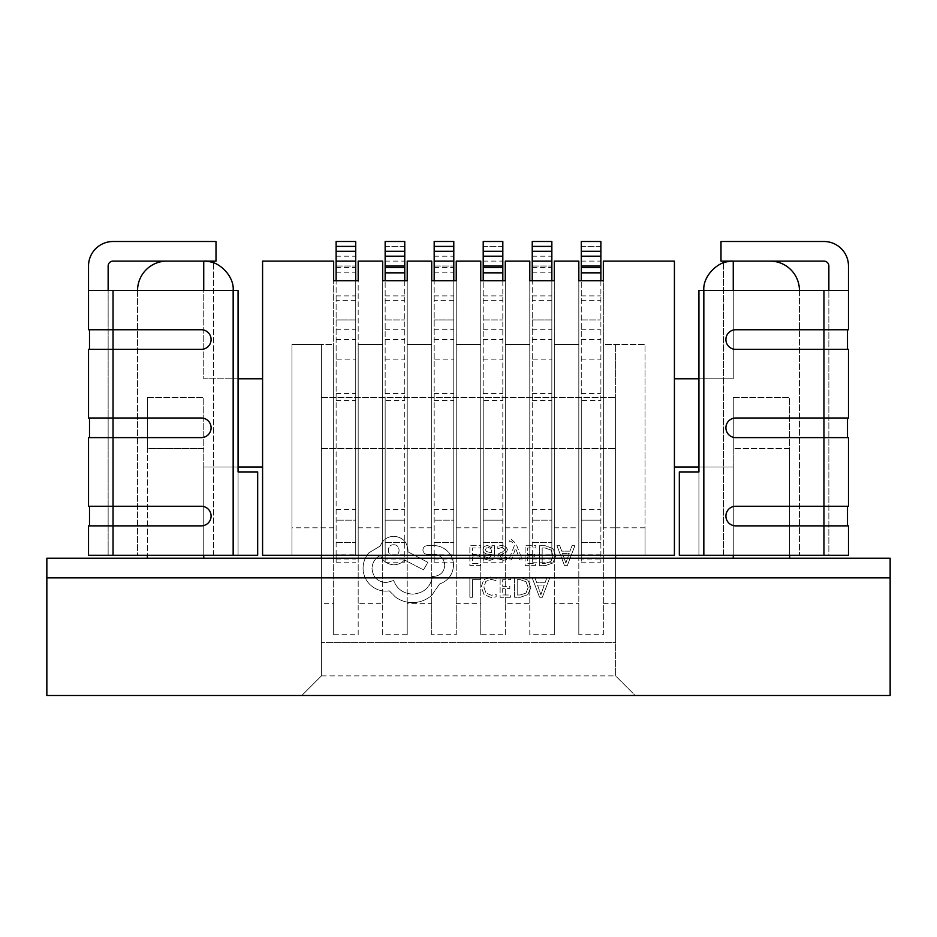 <?xml version="1.0" encoding="UTF-8"?>
<svg xmlns="http://www.w3.org/2000/svg" width="937" height="937" viewBox="0 0 937 937"><rect width="100%" height="100%" fill="white"/><g stroke="black" fill="none" stroke-linecap="round" stroke-linejoin="round"><path stroke-width="0.7" stroke-dasharray="4.68 3.51" d="M483.211 266.014L502.818 266.014M483.211 241.5L502.818 241.5L502.818 246.396L483.211 246.396L483.211 241.5M483.211 246.396L502.818 246.396L502.818 251.303L483.211 251.303L483.211 246.396M483.211 251.303L502.818 251.303L502.818 562.165L502.818 280.713L483.211 280.713L502.818 280.713L483.211 280.713L483.211 251.303M502.818 554.891L483.211 554.891L483.211 280.713L483.211 542.535L502.818 542.535L483.211 542.535L483.211 400.345L502.818 400.345M483.211 300.332L502.818 300.332M483.211 359.164L502.818 359.164M483.211 555.278L502.818 555.278M483.211 554.891L483.211 562.165L483.211 559.002L502.818 559.002M483.211 400.345L483.211 520.14L502.818 520.14L483.211 520.14L483.211 559.002M483.211 319.939L502.818 319.939L483.211 319.939M483.211 393.481L502.818 393.481M336.125 256.199L355.732 256.199L355.732 251.303L336.125 251.303L355.732 251.303L355.732 241.5L336.125 241.5L336.125 562.165L336.125 554.891L355.732 554.891L355.732 280.713L336.125 280.713L355.732 280.713M355.732 256.199L355.732 542.535L355.732 319.939L336.125 319.939L355.732 319.939L355.732 520.14L336.125 520.14L355.732 520.14L355.732 554.891M336.125 246.396L355.732 246.396M336.125 266.014L355.732 266.014L336.125 266.014M336.125 542.535L355.732 542.535L336.125 542.535M336.125 400.345L355.732 400.345M336.125 393.481L355.732 393.481M336.125 554.891L355.732 555.278M336.125 555.278L336.125 359.164L355.732 359.164M336.125 359.164L336.125 300.332L355.732 300.332M336.125 300.332L336.125 280.713M434.182 256.199L453.789 256.199L453.789 251.303L434.182 251.303L453.789 251.303L453.789 241.5L434.182 241.5L434.182 562.165L434.182 554.891L453.789 554.891L453.789 280.713L434.182 280.713L453.789 280.713M453.789 256.199L453.789 542.535L453.789 319.939L434.182 319.939L453.789 319.939L453.789 520.14L434.182 520.14L453.789 520.14L453.789 554.891M434.182 246.396L453.789 246.396M434.182 266.014L453.789 266.014L434.182 266.014M434.182 542.535L453.789 542.535L434.182 542.535M434.182 400.345L453.789 400.345M434.182 393.481L453.789 393.481M434.182 554.891L453.789 555.278M434.182 555.278L434.182 359.164L453.789 359.164M434.182 359.164L434.182 300.332L453.789 300.332M434.182 300.332L434.182 280.713M532.239 256.199L551.846 256.199L551.846 251.303L532.239 251.303L551.846 251.303L551.846 241.5L532.239 241.5L532.239 562.165L532.239 554.891L551.846 554.891L551.846 280.713L532.239 280.713L551.846 280.713M551.846 256.199L551.846 542.535L551.846 319.939L532.239 319.939L551.846 319.939L551.846 520.14L532.239 520.14L551.846 520.14L551.846 554.891M532.239 246.396L551.846 246.396M532.239 266.014L551.846 266.014L532.239 266.014M532.239 542.535L551.846 542.535L532.239 542.535M532.239 400.345L551.846 400.345M532.239 393.481L551.846 393.481M532.239 554.891L551.846 555.278M532.239 555.278L532.239 359.164L551.846 359.164M532.239 359.164L532.239 300.332L551.846 300.332M532.239 300.332L532.239 280.713M581.268 266.014L600.875 266.014M581.268 241.5L600.875 241.5L600.875 246.396L581.268 246.396L581.268 241.5M581.268 246.396L600.875 246.396L600.875 251.303L581.268 251.303L581.268 246.396M581.268 251.303L600.875 251.303L600.875 562.165L600.875 280.713L581.268 280.713L600.875 280.713L581.268 280.713L581.268 251.303M600.875 554.891L581.268 554.891L581.268 280.713L581.268 542.535L600.875 542.535L581.268 542.535L581.268 400.345L600.875 400.345M581.268 300.332L600.875 300.332M581.268 359.164L600.875 359.164M581.268 555.278L600.875 555.278M581.268 554.891L581.268 562.165L581.268 559.002L600.875 559.002M581.268 400.345L581.268 520.14L600.875 520.14L581.268 520.14L581.268 559.002M581.268 319.939L600.875 319.939L581.268 319.939M581.268 393.481L600.875 393.481M385.154 266.014L404.761 266.014M385.154 241.5L404.761 241.5L404.761 246.396L385.154 246.396L385.154 241.5M385.154 246.396L404.761 246.396L404.761 251.303L385.154 251.303L385.154 246.396M385.154 251.303L404.761 251.303L404.761 562.165L404.761 280.713L385.154 280.713L404.761 280.713L385.154 280.713L385.154 251.303M404.761 554.891L385.154 554.891L385.154 280.713L385.154 542.535L404.761 542.535L385.154 542.535L385.154 400.345L404.761 400.345M385.154 300.332L404.761 300.332M385.154 359.164L404.761 359.164M385.154 555.278L404.761 555.278M385.154 554.891L385.154 562.165L385.154 559.002L404.761 559.002M385.154 400.345L385.154 520.14L404.761 520.14L385.154 520.14L385.154 559.002M385.154 319.939L404.761 319.939L385.154 319.939M385.154 393.481L404.761 393.481M848.477 555.278L828.858 555.278L828.858 290.529L828.858 555.278L823.963 555.278L848.477 555.278L823.963 555.278L823.963 525.868L847.493 525.868L735.709 525.868A9.803 9.803 0 0 1 725.906 516.053A9.803 9.803 0 0 1 735.709 506.249L823.963 506.249L735.709 506.249A9.803 9.803 0 0 0 725.906 516.053A9.803 9.803 0 0 0 735.709 525.868A9.803 9.803 0 0 1 725.906 516.053A9.803 9.803 0 0 1 735.709 506.249L848.477 506.249M848.477 525.868L823.963 525.868L823.963 506.249L847.493 506.249L823.963 506.249L823.963 437.614L847.493 437.614L823.963 437.614L823.963 417.996L847.493 417.996L735.709 417.996A9.803 9.803 0 0 0 725.906 427.811A9.803 9.803 0 0 1 735.709 417.996A9.803 9.803 0 0 0 725.906 427.811A9.803 9.803 0 0 0 735.709 437.614L823.963 437.614L735.709 437.614A9.803 9.803 0 0 1 725.906 427.811A9.803 9.803 0 0 0 735.709 437.614L848.477 437.614M679.325 555.278L679.325 471.932L698.932 471.932L698.932 555.278L698.932 471.932L698.932 555.278L679.325 555.278L703.839 555.278L698.932 555.278L698.932 290.529L823.963 290.529L823.963 555.278L679.325 555.278L679.325 471.932L698.932 471.932L698.932 290.529L848.477 290.529L848.477 266.014A24.514 24.514 0 0 0 823.963 241.5L720.998 241.5L720.998 261.107L823.963 261.107A4.908 4.908 0 0 1 828.858 266.014L828.858 290.529L823.963 290.529L848.477 290.529L828.858 290.529M848.477 417.996L823.963 417.996L823.963 349.36L847.493 349.36L735.709 349.36A9.803 9.803 0 0 1 725.906 339.557A9.803 9.803 0 0 1 735.709 329.742L823.963 329.742L735.709 329.742A9.803 9.803 0 0 0 725.906 339.557A9.803 9.803 0 0 0 735.709 349.36A9.803 9.803 0 0 1 725.906 339.557A9.803 9.803 0 0 1 735.709 329.742L848.477 329.742M823.963 555.278L823.963 290.529L823.963 329.742L847.493 329.742L823.963 329.742L823.963 349.36L848.477 349.36M823.963 290.529L698.932 290.529L698.932 471.932L679.325 471.932M847.493 525.868L847.493 506.249M321.414 675.893L301.796 695.5L46.85 695.5L46.85 558.218L321.414 558.218L321.414 675.893L321.414 558.218L615.586 558.218L615.586 675.893L615.586 558.218L890.15 558.218L890.15 695.5L635.204 695.5L615.586 675.893L321.414 675.893L301.796 695.5L635.204 695.5L615.586 675.893M321.414 558.218L321.414 397.639L321.414 448.624L615.586 448.624L615.586 397.639L615.586 558.218L321.414 558.218L615.586 558.218M358.18 634.712L358.18 280.713L333.666 280.713L333.666 555.278L358.18 555.278L358.18 280.713L333.666 280.713L333.666 261.107L262.583 261.107L262.583 555.278L321.414 555.278L321.414 642.548L321.414 603.334L333.666 603.334L333.666 634.712L358.18 634.712L358.18 603.334L382.694 603.334L382.694 634.712L407.208 634.712L407.208 603.334L431.723 603.334L431.723 634.712L456.237 634.712L456.237 603.334L480.763 603.334L480.763 634.712L505.277 634.712L505.277 603.334L529.792 603.334L529.792 634.712L554.306 634.712L554.306 603.334L578.82 603.334L578.82 634.712L603.334 634.712L603.334 603.334L615.586 603.334L615.586 642.548L321.414 642.548L615.586 642.548L615.586 448.624L321.414 448.624L321.414 555.278L333.666 555.278L333.666 344.453L291.993 344.453L291.993 555.278L321.414 555.278L321.414 527.824L291.993 527.824M147.355 558.218L147.355 397.639L147.355 448.624L203.739 448.624L203.739 397.639L203.739 558.218L147.355 558.218L203.739 558.218M238.068 467.024L203.739 467.024L203.739 555.278L257.675 555.278L257.675 471.932L238.068 471.932L238.068 290.529L113.037 290.529L113.037 555.278L233.161 555.278L113.037 555.278L113.037 525.868L89.507 525.868L113.037 525.868L113.037 506.249L89.507 506.249L201.291 506.249A9.803 9.803 0 0 1 211.094 516.053A9.803 9.803 0 0 0 201.291 506.249A9.803 9.803 0 0 1 211.094 516.053A9.803 9.803 0 0 1 201.291 525.868L113.037 525.868L201.291 525.868A9.803 9.803 0 0 0 211.094 516.053A9.803 9.803 0 0 1 201.291 525.868L88.523 525.868L88.523 555.278L108.142 555.278L108.142 290.529L108.142 555.278L113.037 555.278L88.523 555.278L233.161 555.278L203.739 555.278L203.739 448.624L147.355 448.624L147.355 555.278M321.414 397.639L615.586 397.639L321.414 397.639M147.355 397.639L203.739 397.639L147.355 397.639M733.261 558.218L733.261 397.639L733.261 448.624L789.645 448.624L789.645 397.639L789.645 558.218L733.261 558.218L789.645 558.218M789.645 555.278L789.645 448.624L733.261 448.624L733.261 555.278L703.839 555.278L703.839 467.024L733.261 467.024L703.839 467.024L703.839 555.278L799.448 555.278L723.446 555.278L723.446 262.793A29.422 29.422 0 0 1 733.261 261.107C718.702 259.795 702.527 275.97 703.839 290.529L703.839 555.278M733.261 397.639L789.645 397.639L733.261 397.639M89.507 349.36L113.037 349.36L113.037 329.742L201.291 329.742A9.803 9.803 0 0 1 211.094 339.557A9.803 9.803 0 0 0 201.291 329.742A9.803 9.803 0 0 1 211.094 339.557A9.803 9.803 0 0 1 201.291 349.36L113.037 349.36L201.291 349.36A9.803 9.803 0 0 0 211.094 339.557A9.803 9.803 0 0 1 201.291 349.36L113.037 349.36L113.037 417.996L89.507 417.996L201.291 417.996A9.803 9.803 0 0 1 211.094 427.811A9.803 9.803 0 0 0 201.291 417.996A9.803 9.803 0 0 1 211.094 427.811A9.803 9.803 0 0 1 201.291 437.614A9.803 9.803 0 0 0 211.094 427.811A9.803 9.803 0 0 1 201.291 437.614L113.037 437.614L113.037 506.249L88.523 506.249L88.523 437.614L201.291 437.614L113.037 437.614L113.037 417.996L88.523 417.996L88.523 349.36L113.037 349.36L89.507 349.36L89.507 329.742L113.037 329.742L88.523 329.742L88.523 266.014A24.514 24.514 0 0 1 113.037 241.5L216.002 241.5L216.002 261.107L113.037 261.107A4.908 4.908 0 0 0 108.142 266.014L108.142 290.529L113.037 290.529L88.523 290.529M89.507 329.742L113.037 329.742L113.037 290.529L238.068 290.529L238.068 555.278L238.068 471.932L238.068 555.278L238.068 471.932L257.675 471.932L257.675 555.278L238.068 555.278L257.675 555.278L238.068 555.278L257.675 555.278L257.675 471.932L238.068 471.932L238.068 290.529L108.142 290.529M89.507 525.868L89.507 506.249M522.413 559.951L519.824 559.951L515.619 548.063L511.532 559.951L508.732 559.951L514.319 545.732L513.23 543.144L510.665 541.141L509.248 541.422L509.248 539.197L510.864 538.998L515.947 543.554L522.413 559.951L519.824 559.951L515.619 548.063L511.532 559.951L508.732 559.951L514.319 545.732L513.23 543.144L510.665 541.141L509.248 541.422L509.248 539.197L510.864 538.998L515.947 543.554L522.413 559.951M489.278 560.267L484.382 558.944L484.382 556.519L489.044 558.241L491.937 554.763L487.708 554.165C484.558 553.732 482.988 552.174 482.988 549.515L484.206 546.494L487.498 545.369L491.866 547.911L491.937 545.709L494.431 545.709L494.431 554.868C494.431 558.475 492.71 560.279 489.278 560.267L484.382 558.944L484.382 556.519L489.044 558.241L491.937 554.763L487.708 554.165C484.558 553.732 482.988 552.174 482.988 549.515L484.206 546.494L487.498 545.369L491.866 547.911L491.937 545.709L494.431 545.709L494.431 554.868C494.431 558.475 492.71 560.279 489.278 560.267M480.599 545.709L480.599 547.981L472.447 547.981L472.447 554.681L479.58 554.681L479.58 556.965L472.447 556.965L472.447 563.348L480.142 563.348L480.142 565.643L469.87 565.643L469.87 545.709L480.599 545.709L480.599 547.981L472.447 547.981L472.447 554.681L479.58 554.681L479.58 556.965L472.447 556.965L472.447 563.348L480.142 563.348L480.142 565.643L469.87 565.643L469.87 545.709L480.599 545.709M490.613 577.005L496.13 578.164L496.13 580.635L490.988 579.3L485.858 581.397L483.902 587.089L485.998 593.086L491.433 595.3L496.13 594.117L496.13 596.799L491.41 597.619L484.078 594.679L481.208 586.937L483.761 579.722L490.613 577.005L496.13 578.164L496.13 580.635L490.988 579.3L485.858 581.397L483.902 587.089L485.998 593.086L491.433 595.3L496.13 594.117L496.13 596.799L491.41 597.619L484.078 594.679L481.208 586.937L483.761 579.722L490.613 577.005M358.18 280.713L358.18 261.107L382.694 261.107L382.694 280.713L407.208 280.713L407.208 261.107L431.723 261.107L431.723 280.713L456.237 280.713L456.237 261.107L480.763 261.107L480.763 280.713L505.277 280.713L505.277 261.107L529.792 261.107L529.792 280.713L554.306 280.713L554.306 261.107L578.82 261.107L578.82 280.713L603.334 280.713L603.334 261.107L674.417 261.107L674.417 555.278L615.586 555.278L615.586 344.453L615.586 527.824L645.007 527.824L645.007 555.278L615.586 555.278L615.586 527.824L603.334 527.824L603.334 344.453L645.007 344.453L645.007 555.278L578.82 555.278L578.82 344.453L578.82 603.334M480.388 577.344L480.388 579.616L472.447 579.616L472.447 597.279L469.87 597.279L469.87 577.344L480.388 577.344L480.388 579.616L472.447 579.616L472.447 597.279L469.87 597.279L469.87 577.344L480.388 577.344M510.852 577.344L510.852 579.616L502.7 579.616L502.7 586.328L509.833 586.328L509.833 588.612L502.7 588.612L502.7 594.983L510.396 594.983L510.396 597.279L500.124 597.279L500.124 577.344L510.852 577.344L510.852 579.616L502.7 579.616L502.7 586.328L509.833 586.328L509.833 588.612L502.7 588.612L502.7 594.983L510.396 594.983L510.396 597.279L500.124 597.279L500.124 577.344L510.852 577.344M514.624 577.344L520.105 577.344L527.847 580.132L530.857 587.569L527.847 594.644L520.304 597.279L514.624 597.279L514.624 577.344L520.105 577.344L527.847 580.132L530.857 587.569L527.847 594.644L520.304 597.279L514.624 597.279L514.624 577.344M549.902 577.344L542.312 597.279L539.56 597.279L531.958 577.344L534.804 577.344L536.725 582.791L545.029 582.791L547.056 577.344L549.902 577.344L542.312 597.279L539.56 597.279L531.958 577.344L534.804 577.344L536.725 582.791L545.029 582.791L547.056 577.344L549.902 577.344M501.927 547.407L497.816 548.777L497.816 546.201L501.682 545.369L505.828 546.494L507.432 549.574L506.601 551.928L500.955 554.997L500.405 556.332L501.166 557.714L503.134 558.241L506.753 557.21L506.753 559.635L503.38 560.267L499.433 559.143L497.828 556.098L498.543 553.849L504.235 550.687L504.867 549.328L501.927 547.407L497.816 548.777L497.816 546.201L501.682 545.369L505.828 546.494L507.432 549.574L506.601 551.928L500.955 554.997L500.405 556.332L501.166 557.714L503.134 558.241L506.753 557.21L506.753 559.635L503.38 560.267L499.433 559.143L497.828 556.098L498.543 553.849L504.235 550.687L504.867 549.328L501.927 547.407M535.823 545.709L535.823 547.981L527.672 547.981L527.672 554.681L534.804 554.681L534.804 556.965L527.672 556.965L527.672 563.348L535.367 563.348L535.367 565.643L525.095 565.643L525.095 545.709L535.823 545.709L535.823 547.981L527.672 547.981L527.672 554.681L534.804 554.681L534.804 556.965L527.672 556.965L527.672 563.348L535.367 563.348L535.367 565.643L525.095 565.643L525.095 545.709L535.823 545.709M539.595 545.709L545.076 545.709L552.818 548.496L555.828 555.934L552.818 563.008L545.287 565.643L539.595 565.643L539.595 545.709L545.076 545.709L552.818 548.496L555.828 555.934L552.818 563.008L545.287 565.643L539.595 565.643L539.595 545.709M574.885 545.709L567.283 565.643L564.531 565.643L556.941 545.709L559.776 545.709L561.696 551.155L570.001 551.155L572.038 545.709L574.885 545.709L567.283 565.643L564.531 565.643L556.941 545.709L559.776 545.709L561.696 551.155L570.001 551.155L572.038 545.709L574.885 545.709M453.531 565.479C452.829 574.65 448.144 580.846 439.5 584.056L431.84 595.264C426.265 600.055 419.835 602.514 412.561 602.632C406.248 602.561 400.579 600.722 395.543 597.103L389.3 590.86L386.044 591.153C379.754 591.083 374.32 588.811 369.74 584.348C365.395 579.874 363.169 574.486 363.076 568.173C363.146 562.317 365.125 557.164 369.026 552.725L380.375 545.92C382.671 539.864 387.157 536.655 393.845 536.28C402.465 537.1 407.197 541.832 408.017 550.452L408.017 551.87L427.869 562.364L423.477 569.883L404.479 559.951C401.786 563.055 398.237 564.66 393.845 564.777C387.344 564.355 382.905 561.228 380.516 555.418C375.198 557.995 372.364 562.341 372.012 568.466C372.832 577.087 377.564 581.818 386.185 582.638L393.704 580.518C396.913 589.022 403.25 593.554 412.702 594.128C423.852 593.18 430.47 587.276 432.554 576.407L433.69 576.407C440.425 575.763 444.103 572.074 444.747 565.339C444.255 558.967 440.847 555.278 434.534 554.282L427.307 554.423C424.637 554.165 423.173 552.701 422.915 550.031C423.149 547.501 424.52 546.037 427.026 545.639L435.389 545.639C440.472 546.13 444.77 548.262 448.296 552.01C451.739 555.864 453.485 560.361 453.531 565.479C452.829 574.65 448.144 580.846 439.5 584.056L431.84 595.264C426.265 600.055 419.835 602.514 412.561 602.632C406.248 602.561 400.579 600.722 395.543 597.103L389.3 590.86L386.044 591.153C379.754 591.083 374.32 588.811 369.74 584.348C365.395 579.874 363.169 574.486 363.076 568.173C363.146 562.317 365.125 557.164 369.026 552.725L380.375 545.92C382.671 539.864 387.157 536.655 393.845 536.28C402.465 537.1 407.197 541.832 408.017 550.452L408.017 551.87L427.869 562.364L423.477 569.883L404.479 559.951C401.786 563.055 398.237 564.66 393.845 564.777C387.344 564.355 382.905 561.228 380.516 555.418C375.198 557.995 372.364 562.341 372.012 568.466C372.832 577.087 377.564 581.818 386.185 582.638L393.704 580.518C396.913 589.022 403.25 593.554 412.702 594.128C423.852 593.18 430.47 587.276 432.554 576.407L433.69 576.407C440.425 575.763 444.103 572.074 444.747 565.339C444.255 558.967 440.847 555.278 434.534 554.282L427.307 554.423C424.637 554.165 423.173 552.701 422.915 550.031C423.149 547.501 424.52 546.037 427.026 545.639L435.389 545.639C440.472 546.13 444.77 548.262 448.296 552.01C451.739 555.864 453.485 560.361 453.531 565.479M137.552 290.529L137.552 555.278L203.739 555.278L137.552 555.278L137.552 290.529A29.422 29.422 0 0 1 166.973 261.107L203.739 261.107L166.973 261.107A29.422 29.422 0 0 0 137.552 290.529L137.552 555.278L137.552 290.529A29.422 29.422 0 0 1 166.973 261.107L203.739 261.107A29.422 29.422 0 0 1 213.554 262.793L213.554 555.278L137.552 555.278L213.554 555.278L213.554 262.793M333.666 527.824L321.414 527.824L321.414 344.453L291.993 344.453L291.993 555.278L321.414 555.278L321.414 344.453L333.666 344.453L333.666 603.334M358.18 603.334L358.18 344.453L358.18 555.278L382.694 555.278L382.694 344.453L382.694 603.334M431.723 527.824L407.208 527.824L407.208 555.278L382.694 555.278L382.694 280.713L407.208 280.713L407.208 555.278L431.723 555.278L431.723 344.453L431.723 603.334M456.237 603.334L456.237 344.453L456.237 555.278L431.723 555.278L431.723 280.713L456.237 280.713L456.237 555.278L480.763 555.278L480.763 344.453L480.763 603.334M505.277 603.334L505.277 344.453L505.277 555.278L480.763 555.278L480.763 280.713L505.277 280.713L505.277 555.278L529.792 555.278L529.792 344.453L529.792 603.334M554.306 603.334L554.306 344.453L554.306 555.278L529.792 555.278L529.792 280.713L554.306 280.713L554.306 555.278L578.82 555.278L578.82 280.713L603.334 280.713L603.334 527.824M321.414 603.334L321.414 555.278M238.068 378.782L203.739 378.782L262.583 378.782L262.583 467.024L262.583 378.782M233.161 555.278L233.161 290.529C234.473 275.97 218.298 259.795 203.739 261.107L203.739 378.782L233.161 378.782L203.739 378.782L203.739 290.529M203.739 555.278L203.739 467.024L262.583 467.024M407.208 603.334L407.208 344.453L431.723 344.453L407.208 344.453L407.208 527.824M456.237 344.453L480.763 344.453L456.237 344.453M456.237 527.824L480.763 527.824M431.723 634.712L431.723 280.713M456.237 634.712L456.237 280.713M358.18 344.453L382.694 344.453L358.18 344.453M358.18 527.824L382.694 527.824M333.666 634.712L333.666 280.713M382.694 634.712L382.694 280.713M407.208 634.712L407.208 280.713M505.277 344.453L529.792 344.453L505.277 344.453M505.277 527.824L529.792 527.824M480.763 634.712L480.763 280.713M505.277 634.712L505.277 280.713M554.306 344.453L578.82 344.453L554.306 344.453M554.306 527.824L578.82 527.824M529.792 634.712L529.792 280.713M554.306 634.712L554.306 280.713M615.586 603.334L615.586 555.278M603.334 603.334L603.334 344.453L645.007 344.453L645.007 527.824M578.82 634.712L578.82 280.713M603.334 634.712L603.334 280.713M698.932 378.782L733.261 378.782L703.839 378.782L733.261 378.782L733.261 261.107L770.027 261.107A29.422 29.422 0 0 1 799.448 290.529A29.422 29.422 0 0 0 770.027 261.107L733.261 261.107L770.027 261.107A29.422 29.422 0 0 1 799.448 290.529L799.448 555.278L799.448 290.529M723.446 262.793L723.446 555.278L799.448 555.278L733.261 555.278L733.261 467.024L674.417 467.024L674.417 378.782L674.417 467.024M698.932 467.024L733.261 467.024L733.261 555.278M733.261 290.529L733.261 378.782L674.417 378.782M517.189 594.983L517.189 579.616L520.094 579.616L526.02 581.69L528.152 587.499L525.962 593.109L520.211 594.983L517.189 594.983L517.189 579.616L520.094 579.616L526.02 581.69L528.152 587.499L525.962 593.109L520.211 594.983L517.189 594.983M537.533 585.051L544.233 585.051L540.907 594.737L537.533 585.051L544.233 585.051L540.907 594.737L537.533 585.051M486.186 551.53L485.518 549.714L486.244 548.063L488.154 547.419L490.859 548.578L491.937 552.853L486.186 551.53L485.518 549.714L486.244 548.063L488.154 547.419L490.859 548.578L491.937 552.853L486.186 551.53M542.172 563.348L542.172 547.981L545.065 547.981L550.991 550.054L553.123 555.864L550.933 561.474L545.182 563.348L542.172 563.348L542.172 547.981L545.065 547.981L550.991 550.054L553.123 555.864L550.933 561.474L545.182 563.348L542.172 563.348M562.516 553.416L569.204 553.416L565.878 563.102L562.516 553.416L569.204 553.416L565.878 563.102L562.516 553.416M393.704 544.784C400.931 544.467 400.743 556.238 393.704 555.84C386.594 556.285 386.594 544.338 393.704 544.784C400.931 544.467 400.743 556.238 393.704 555.84C386.594 556.285 386.594 544.338 393.704 544.784M483.211 261.107L502.818 261.107M483.211 509.353L502.818 509.353M483.211 329.742L502.818 329.742M483.211 339.557L502.818 339.557M483.211 295.881L502.818 295.881M336.125 267.49L355.732 267.49M336.125 272.843L355.732 272.843M336.125 295.881L355.732 295.881M336.125 339.557L355.732 339.557M336.125 329.742L355.732 329.742M336.125 509.353L355.732 509.353M336.125 559.002L355.732 559.002M434.182 267.49L453.789 267.49M434.182 272.843L453.789 272.843M434.182 295.881L453.789 295.881M434.182 339.557L453.789 339.557M434.182 329.742L453.789 329.742M434.182 509.353L453.789 509.353M434.182 559.002L453.789 559.002M532.239 267.49L551.846 267.49M532.239 272.843L551.846 272.843M532.239 295.881L551.846 295.881M532.239 339.557L551.846 339.557M532.239 329.742L551.846 329.742M532.239 509.353L551.846 509.353M532.239 559.002L551.846 559.002M581.268 261.107L600.875 261.107M581.268 509.353L600.875 509.353M581.268 329.742L600.875 329.742M581.268 339.557L600.875 339.557M581.268 295.881L600.875 295.881M385.154 261.107L404.761 261.107M385.154 509.353L404.761 509.353M385.154 329.742L404.761 329.742M385.154 339.557L404.761 339.557M385.154 295.881L404.761 295.881M113.037 555.278L113.037 290.529M483.211 562.165L502.818 562.165M336.125 562.165L355.732 562.165M434.182 562.165L453.789 562.165M532.239 562.165L551.846 562.165M581.268 562.165L600.875 562.165M385.154 562.165L404.761 562.165"/><path stroke-width="1.41" d="M480.763 280.713L483.211 280.713L483.211 267.49L502.818 267.49L502.818 280.713L505.277 280.713L505.277 261.107L529.792 261.107L529.792 280.713L554.306 280.713L554.306 261.107L578.82 261.107L578.82 280.713L603.334 280.713L603.334 261.107L674.417 261.107L674.417 555.278L262.583 555.278L262.583 261.107L333.666 261.107L333.666 280.713L358.18 280.713L358.18 261.107L382.694 261.107L382.694 280.713L407.208 280.713L407.208 261.107L431.723 261.107L431.723 280.713L456.237 280.713L456.237 261.107L480.763 261.107L480.763 280.713L505.277 280.713M483.211 267.49L483.211 266.014L502.818 266.014L502.818 267.49M483.211 266.014L483.211 241.5L502.818 241.5L502.818 266.014M355.732 251.303L336.125 251.303L336.125 280.713L355.732 280.713L355.732 241.5L336.125 241.5L336.125 246.396L355.732 246.396M336.125 251.303L336.125 246.396M453.789 251.303L434.182 251.303L434.182 280.713L453.789 280.713L453.789 241.5L434.182 241.5L434.182 246.396L453.789 246.396M434.182 251.303L434.182 246.396M551.846 251.303L532.239 251.303L532.239 280.713L551.846 280.713L551.846 241.5L532.239 241.5L532.239 246.396L551.846 246.396M532.239 251.303L532.239 246.396M578.82 280.713L581.268 280.713L581.268 267.49L600.875 267.49L600.875 280.713L603.334 280.713M581.268 267.49L581.268 266.014L600.875 266.014L600.875 267.49M581.268 266.014L581.268 241.5L600.875 241.5L600.875 266.014M382.694 280.713L385.154 280.713L385.154 267.49L404.761 267.49L404.761 280.713L407.208 280.713M385.154 267.49L385.154 266.014L404.761 266.014L404.761 267.49M385.154 266.014L385.154 241.5L404.761 241.5L404.761 266.014M848.477 437.614L848.477 506.249L848.477 437.614L735.709 437.614A9.803 9.803 0 0 1 725.906 427.811A9.803 9.803 0 0 1 735.709 417.996L823.963 417.996L823.963 349.36L735.709 349.36A9.803 9.803 0 0 1 725.906 339.557A9.803 9.803 0 0 1 735.709 329.742L823.963 329.742L823.963 290.529L698.932 290.529L698.932 471.932L679.325 471.932L679.325 555.278L848.477 555.278L848.477 525.868L735.709 525.868A9.803 9.803 0 0 1 725.906 516.053A9.803 9.803 0 0 1 735.709 506.249L823.963 506.249L823.963 417.996L848.477 417.996L848.477 349.36L823.963 349.36L823.963 329.742L848.477 329.742L848.477 290.529L823.963 290.529M848.477 555.278L848.477 525.868M848.477 506.249L823.963 506.249L823.963 555.278M848.477 417.996L848.477 349.36M848.477 329.742L848.477 266.014A24.514 24.514 0 0 0 823.963 241.5L720.998 241.5L720.998 261.107L823.963 261.107A4.908 4.908 0 0 1 828.858 266.014L828.858 290.529M679.325 555.278L679.325 471.932M847.493 349.36L847.493 329.742L847.493 349.36M847.493 525.868L847.493 506.249M847.493 437.614L847.493 417.996L847.493 437.614M321.414 555.278L321.414 558.218M615.586 558.218L615.586 555.278M147.355 555.278L147.355 558.218M203.739 558.218L203.739 555.278M46.85 577.836L46.85 695.5L890.15 695.5L890.15 558.218L46.85 558.218L46.85 577.836L890.15 577.836M733.261 555.278L733.261 558.218M789.645 558.218L789.645 555.278M113.037 555.278L113.037 506.249L88.523 506.249L88.523 437.614L201.291 437.614A9.803 9.803 0 0 0 211.094 427.811A9.803 9.803 0 0 0 201.291 417.996L113.037 417.996L113.037 349.36L201.291 349.36A9.803 9.803 0 0 0 211.094 339.557A9.803 9.803 0 0 0 201.291 329.742L113.037 329.742L113.037 290.529L238.068 290.529L238.068 471.932L257.675 471.932L257.675 555.278L88.523 555.278L88.523 525.868L201.291 525.868A9.803 9.803 0 0 0 211.094 516.053A9.803 9.803 0 0 0 201.291 506.249L113.037 506.249L113.037 417.996L88.523 417.996L88.523 349.36L113.037 349.36L113.037 329.742L88.523 329.742L88.523 290.529L113.037 290.529M108.142 290.529L108.142 266.014A4.908 4.908 0 0 1 113.037 261.107L216.002 261.107L216.002 241.5L113.037 241.5A24.514 24.514 0 0 0 88.523 266.014L88.523 290.529M89.507 349.36L89.507 329.742M89.507 525.868L89.507 506.249M89.507 437.614L89.507 417.996L89.507 437.614M213.554 262.793A29.422 29.422 0 0 0 203.739 261.107L166.973 261.107A29.422 29.422 0 0 0 137.552 290.529M262.583 378.782L238.068 378.782M262.583 467.024L238.068 467.024M233.161 555.278L233.161 290.529C234.473 275.97 218.298 259.795 203.739 261.107L203.739 290.529M456.237 280.713L453.789 280.713M434.182 280.713L431.723 280.713M358.18 280.713L355.732 280.713M336.125 280.713L333.666 280.713M554.306 280.713L551.846 280.713M532.239 280.713L529.792 280.713M703.839 555.278L703.839 290.529C702.527 275.97 718.702 259.795 733.261 261.107L770.027 261.107A29.422 29.422 0 0 1 799.448 290.529M723.446 262.793A29.422 29.422 0 0 1 733.261 261.107L733.261 290.529M674.417 378.782L698.932 378.782M674.417 467.024L698.932 467.024M483.211 272.843L502.818 272.843M483.211 256.199L502.818 256.199M483.211 251.303L502.818 251.303M336.125 261.107L355.732 261.107M434.182 261.107L453.789 261.107M532.239 261.107L551.846 261.107M581.268 272.843L600.875 272.843M581.268 256.199L600.875 256.199M581.268 251.303L600.875 251.303M385.154 272.843L404.761 272.843M385.154 256.199L404.761 256.199M385.154 251.303L404.761 251.303"/></g></svg>
